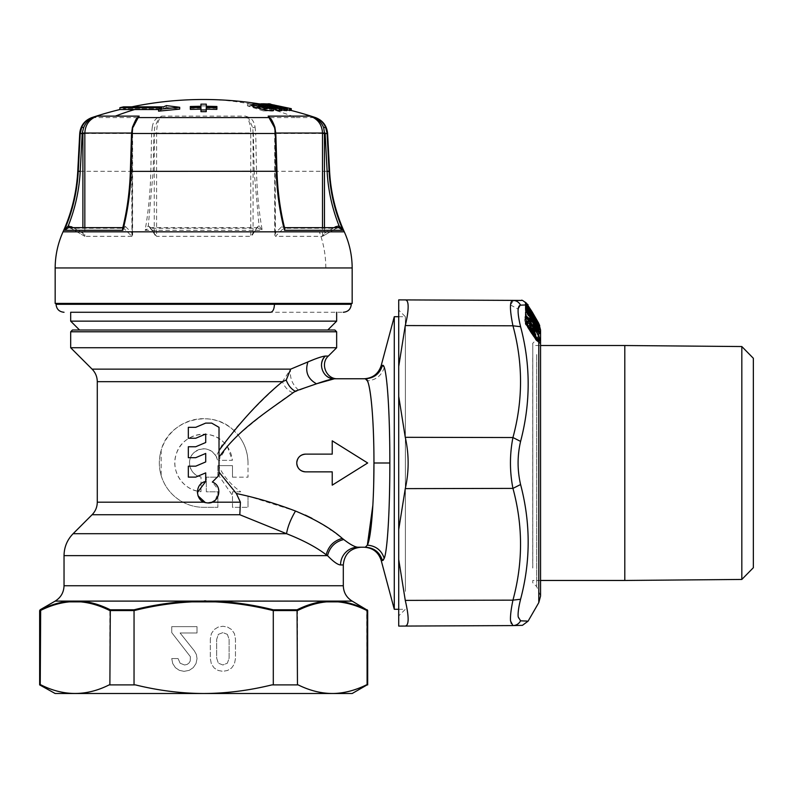 <?xml version="1.0" encoding="UTF-8"?>
<svg xmlns="http://www.w3.org/2000/svg" width="793" height="793" viewBox="0 0 793 793"><rect width="100%" height="100%" fill="white"/><g stroke="black" fill="none" stroke-linecap="round" stroke-linejoin="round"><path stroke-width="0.59" stroke-dasharray="3.96 2.97" d="M753.35 567.719L753.35 358.267M741.822 579.445L741.822 346.541M532.777 519.316L532.777 345.52L532.777 519.316M532.718 357.95L532.718 568.036L532.718 357.95M532.777 568.026L532.777 343.31L532.777 568.026M538.05 341.733L526.721 324.545L525.997 324.615L525.828 321.849L526.721 324.545L539.726 343.389L536.346 340.435L536.346 339.88L539.24 341.664L539.24 342.844L535.83 339.939L535.83 339.166L539.24 340.812L526.721 321.74L525.481 324.238L536.346 340.435M539.726 342.209L539.726 343.389M526.721 324.545L525.68 322.87L525.828 320.065L525.997 322.563L536.346 338.264L536.346 339.88L535.83 339.384M536.346 338.264L538.05 338.938L538.437 338.254L527.117 321.056L526.721 321.74L525.68 321.522A1.774 1.774 0 0 0 525.244 322.701L525.244 322.701A1.774 1.556 -0.3 0 0 525.481 323.465L535.83 339.166L536.346 338.264M539.726 341.357L538.437 338.254M525.63 321.928L525.62 321.73A1.774 1.556 -0.3 0 0 525.244 322.701L525.244 323.445A1.774 1.774 0 0 0 525.541 324.436L535.88 340.138A1.774 1.774 0 0 0 536.227 340.524L539.24 342.844M525.997 324.615L535.83 339.939M520.585 599.29L512.942 600.192C509.621 616.558 509.621 625.023 512.942 625.608C516.362 625.469 518.9 623.873 520.585 620.83C530.695 621.236 530.695 621.236 520.585 620.83C517.264 620.205 517.264 613.029 520.585 599.29C530.695 561.256 530.695 523.023 520.585 484.573C517.264 470.209 517.264 455.836 520.585 441.473C530.695 403.013 530.695 364.77 520.585 326.736C518.612 318.746 517.809 312.888 518.186 309.141L520.585 305.176L525.818 304.958L525.66 307.486A1.774 1.735 5.2 0 0 525.521 309.419L526.354 310.836L526.403 309.131L530.091 315.426L530.269 313.76L528.792 312.839L530.021 312.105L526.721 309.468L531.102 318.439L531.112 317.091L535.8 324.684A1.774 1.735 175.8 0 0 536.316 325.229L525.521 307.01L526.037 306.415L536.286 323.742L536.316 325.229L536.316 324.674L538.11 326.072L534.859 320.58L533.055 319.173L536.316 324.674M525.828 320.065L527.117 321.056M536.316 325.229L539.716 328.114L535.245 320.57L531.627 317.636L531.607 318.945L531.607 318.399L533.263 319.698L531.469 316.665L530.775 316.982L530.438 315.247A1.774 1.517 -17.6 0 0 530.259 316.972L534.859 321.552L525.769 306.039L526.037 309.429L530.061 313.899L526.354 310.836A1.774 1.735 -174.7 0 0 526.879 311.391L526.879 310.846M531.469 316.665L530.448 315.277L530.596 313.998L531.469 316.665L535.196 321.879L533.263 319.698M539.716 328.114L537.892 324.694L536.286 323.742L535.761 324.337A1.774 1.735 174.1 0 0 536.286 324.882L539.19 326.607L535.235 320.55L535.196 321.879M536.316 330.919L539.716 333.873L538.784 330.086L527.107 311.193L525.848 309.815L525.709 311.302L536.286 329.036L536.316 330.592A1.774 0.555 -31.8 0 1 535.82 330.493L535.82 330.493A1.774 0.555 -31.8 0 1 535.8 330.394A1.774 1.655 177.5 0 0 536.316 330.919L525.521 313.275L525.521 317.299L526.354 318.647L526.403 315.802L527.831 317.547L531.092 325.576L531.112 323.395L534.859 326.557L531.112 323.395M539.716 333.873L535.245 326.954L535.196 329.125L533.649 327.311L530.507 321.165L530.448 322.196L527.107 317.497L525.848 314.633L525.848 309.815M533.055 319.173L531.607 317.596L534.908 320.174A1.328 1.328 0 0 1 535.235 320.55L534.859 320.164L534.799 321.462L531.528 318.925A1.774 1.774 0 0 1 531.102 318.439L531.607 318.945M531.627 317.636L531.112 317.091M530.775 316.982L531.607 318.399M530.319 310.648L530.2 312.591L530.269 310.529A1.328 0.912 57.6 0 0 530.021 309.349L526.919 306.514L529.308 309.795L530.021 309.349L527.831 308.368L530.091 312.333L530.269 310.529L528.792 310.023L534.799 320.481L534.978 318.677L533.501 318.162L535.761 322.682A1.774 1.774 0 0 0 536.256 323.227L534.928 321.234A1.774 1.685 -21.4 0 1 534.809 320.996L534.809 320.996A1.774 1.774 0 0 0 534.928 321.234L535.444 321.006L536.286 323.247L539.21 325.388L536.286 323.247M531.627 314.652L534.016 317.943L534.73 316.903L531.092 314.434A1.774 1.774 0 0 0 531.588 314.98L535.156 317.834L534.73 316.903L531.112 314.087M531.607 314.999L531.607 314.216L531.607 314.999L534.799 317.329L534.978 318.677A1.328 0.912 57.6 0 0 534.73 317.487L532.539 316.506L533.501 318.162M530.586 309.776L530.586 309.776A1.328 1.328 0 0 0 530.041 308.774L526.354 306.395A1.774 1.774 0 0 0 526.849 306.95L530.279 309.508L526.978 304.016L525.085 302.044L525.412 303.392L536.286 322.612L539.19 324.595L526.512 303.57L525.521 304.314L535.761 322.047L538.278 322.483M531.607 314.216L531.092 314.434L530.259 312.987A1.774 1.636 -24.2 0 1 530.18 312.829A1.774 1.774 0 0 0 530.259 312.987L530.775 312.759L534.799 317.329A1.328 1.259 -38.2 0 1 535.037 317.547L535.037 317.547A1.328 1.259 -38.2 0 1 535.146 317.715L535.087 319.331A1.774 1.685 -21.4 0 0 534.809 320.996L535.295 317.904A1.328 1.328 0 0 0 534.75 316.913L535.027 318.786M535.295 317.904L534.869 321.056L534.799 317.329M527.831 308.368L528.792 310.023M539.666 327.202L526.849 304.918L527.543 304.879L525.66 303.679L526.879 306.96L526.879 306.177L528.495 307.367L526.681 304.314L525.521 304.948L526.403 305.949M530.19 312.809L530.011 308.973M530.557 310.291L530.319 309.31L526.879 306.96M539.091 328.679L536.286 326.547A1.774 0.882 146.8 0 1 535.82 326.31A1.774 0.882 146.8 0 1 535.771 326.201L536.286 326.736L536.028 325.596M539.27 332.981L536.098 330.215A1.774 1.774 0 0 1 535.701 329.719L525.571 311.054L536.246 330.255A1.774 1.705 5.9 0 1 535.721 329.71L534.195 326.002L534.195 324.099L535.771 326.201L538.16 327.241M532.45 320.392L530.497 318.37L531.915 320.977L532.45 320.392M526.879 311.391L526.919 309.686L530.021 312.105L530.309 314.762L530.586 313.146A1.328 1.328 0 0 0 530.091 312.135L526.909 309.637M530.021 312.521A1.328 0.981 66 0 1 530.269 313.76L530.011 312.918M530.576 314.048L525.937 306.802L525.809 304.046L525.61 305.107A1.774 1.774 0 0 0 525.293 306.296L525.293 306.296A1.774 1.735 -5.2 0 0 525.521 307.01L525.521 309.419L526.037 309.429L525.521 309.419M531.607 326.101L531.092 325.576A1.774 0.555 -31.8 0 0 531.122 325.685A1.774 1.774 0 0 0 531.508 326.121L534.799 328.728L531.607 326.101L531.677 323.891L535.82 330.493A1.774 1.774 0 0 0 536.217 330.929L539.23 333.387L539.19 331.771L526.721 311.778L525.709 311.302L525.521 313.275L527.107 311.193M531.627 323.921L533.055 325.338M539.24 333.298L534.859 326.557L534.799 328.728L531.469 324.248L530.775 324.436L531.607 325.784A1.774 0.555 -31.8 0 1 531.122 325.685L530.289 324.337A1.774 1.774 0 0 1 530.071 323.841L530.071 323.841A1.774 1.368 -14.2 0 0 530.259 324.228L530.775 324.436L530.438 322.662A1.774 1.368 -14.2 0 0 530.071 323.841L530.586 319.866A1.328 1.328 0 0 0 530.12 318.865M530.021 318.865L530.309 321.988L530.021 318.865L528.356 317.745L529.308 319.292L530.021 318.865L526.919 316.328L530.101 318.855M526.879 318.865L528.495 320.203L526.721 317.329L526.037 317.517L526.879 318.865A1.774 0.555 -31.8 0 1 526.383 318.766A1.774 0.555 -31.8 0 1 526.354 318.647L526.879 319.183L526.919 316.328L528.356 317.745M526.919 316.328L526.403 315.802M530.309 321.988L530.011 320.223M530.576 321.274L530.12 320.769L530.061 321.799L526.879 319.183M534.73 319.619L534.69 317.22M526.919 309.686L526.403 309.131M528.356 311.213L529.308 312.839M531.399 321.224L529.972 318.617C528.059 314.999 528.059 314.593 529.972 317.388L532.926 322.483L532.926 323.306L531.399 321.224L532.946 321.492M525.779 319.886L528.653 329.135L532.549 334.715L533.679 335.32L530.309 330.096L528.653 329.135L532.034 334.359L535.671 337.778M535.087 334.359L533.065 330.225L534.631 334.319M532.549 334.715L535.265 338.284L536.177 338.393M535.354 333.843L533.58 329.739L533.065 330.225M529.199 327.559L528.683 328.411L534.67 336.41M532.579 332.782L532.063 333.635M528.683 328.411L526.205 321.244M527.514 322.374L528.138 322.81M528.881 327.202L526.453 321.938M528.386 323.346L531.369 325.636L528.663 323.177M535.245 325.001L535.721 325.735L536.246 324.565M533.065 321.671L525.571 310.281L525.709 308.378A1.774 1.705 179 0 0 525.333 309.458L525.333 309.458A1.774 1.705 179 0 0 525.571 310.281L525.571 311.054L525.838 309.607L526.473 310.539L536.246 330.255L539.151 332.782L537 330.037L526.859 310.291M526.978 310.469L526.473 308.794L525.709 308.378L525.838 309.607L526.027 308.517M534.413 324.198L534.71 326.547L534.195 326.002M535.721 329.71L536.246 329.373L536.246 330.255L536.286 329.006L534.71 326.547L536.098 327.35M525.818 307.724L525.333 310.172A1.774 1.774 0 0 0 525.551 311.054L526.086 310.717M538.278 324.446L526.721 305.275L526.037 305.692L536.286 324.059A1.774 1.764 12 0 1 535.761 323.494L535.761 323.494A1.774 1.774 0 0 0 536.237 324.04L539.21 326.28L535.771 323.514L525.521 305.84L533.501 319.371L534.779 318.32L535.017 319.45L534.016 318.935L526.066 305.236L525.551 305.672A1.774 1.764 -172.3 0 1 525.323 304.562L525.313 304.631A1.774 1.774 0 0 0 525.521 305.85L533.501 319.371M537.932 330.75L535.771 329.254L537.307 329.591M536.564 328.213L535.017 327.856M536.286 326.547L535.533 325.398L537.941 327.231L539.22 328.966L536.286 326.736M538.675 328.361L539.22 328.867M538.07 324.069L536.286 322.9L536.286 324.059M536.286 323.346L539.22 326.052M539.666 325.982L539.19 324.595L539.666 325.982L536.286 322.454M538.278 329.244L537.892 329.829L536.286 329.036A1.774 0.555 148.2 0 0 535.761 329.809A1.774 1.655 176.5 0 0 536.286 330.334L539.666 332.336M532.45 319.777L531.915 319.906L532.926 322.483L532.946 321.314A1.774 1.507 -104 0 0 532.45 319.777L530.497 317.755C528.257 315.039 528.257 315.237 530.497 318.37C528.257 315.237 528.257 315.039 530.497 317.755L531.915 319.906M526.037 305.692L525.521 305.84L526.037 305.692L525.66 304.334L527.107 305.166M536.118 319.896L535.444 320.451L536.286 321.889L535.761 322.335A1.774 1.764 -12.1 0 0 536.286 322.9L536.286 321.889L537.892 322.949M535.444 320.451L535.067 318.915A1.774 1.764 168 0 0 534.73 320.372L534.73 320.372A1.774 1.764 168 0 0 534.928 320.887L535.444 320.451M535.374 319.034L535.067 318.915A1.774 1.774 0 0 0 534.73 320.372L535.176 317.438M535.216 319.143A1.328 1.279 -41 0 1 535.017 319.45L535.414 318.687M526.037 304.73L525.521 304.948L525.392 303.441A1.774 1.774 19.3 0 0 525.521 304.948L526.354 306.405L526.879 306.177M538.457 325.358L538.784 324.347L536.514 320.402L535.444 321.006L535.116 319.391L537.892 323.633M535.305 318.092L535.255 317.953A1.328 1.328 0 0 0 535.037 317.547L535.146 317.715A1.328 1.289 -18.5 0 1 535.255 317.953L535.255 317.953A1.328 1.289 -18.5 0 1 535.027 319.163L535.216 317.904L536.118 320.57M533.263 315.416L531.469 312.313L530.775 312.759L530.438 311.124A1.774 1.636 -24.2 0 0 530.18 312.829L529.982 311.59M531.469 312.313L530.448 311.143L530.507 309.557L528.495 307.367M530.309 314.762L530.101 316.655A1.774 1.774 0 0 0 530.269 317.022M528.495 312.125L526.721 309.111L526.037 309.429M526.721 309.111L525.709 307.724L525.967 306.693M539.24 327.509L538.11 326.072M538.11 332.049L536.316 330.592M531.607 325.784L533.263 327.142M531.469 324.248L530.596 321.552L530.448 322.692M528.495 320.203L530.061 321.799L525.987 314.91L525.68 311.312A1.774 1.774 0 0 0 525.283 312.531L525.521 313.275M526.037 317.517L525.66 315.455A1.774 1.655 3.1 0 0 525.521 317.299L526.037 317.517L525.521 317.299M526.721 317.329L525.848 314.633L525.709 315.773M530.319 320.62L530.2 322.444L530.586 319.866M529.308 319.292L530.269 320.372A1.328 1.031 75.5 0 0 530.021 319.103M527.107 305.335L526.037 306.415L525.68 305.127L526.572 305.533L537.892 324.694L538.278 324.248M533.649 329.254L533.402 330.582L534.095 330.85L533.263 327.995L533.947 329.789M536.088 338.413L534.066 335.588M533.402 330.582L534.383 331.861C535.384 334.131 535.384 334.874 534.383 334.101M533.134 327.876L532.876 330.661L534.541 334.249M534.482 330.859L534.383 331.861L534.769 331.415M530.666 324.942L529.893 324.04M529.169 329.482L527.117 324.922L530.695 330.364M525.442 317.844L525.343 317.934C524.996 320.154 522.904 318.528 528.703 329.323L532.073 334.547L535.265 338.284L537.951 340.157M525.333 317.934L527.504 324.555M525.333 310.172L525.333 309.458A1.774 1.774 0 0 1 525.729 308.318L525.997 307.565L525.997 308.388M536.246 329.382L537.386 329.789M539.151 332.782L538.784 332.257M539.706 329.561L539.22 328.966M535.533 325.398L534.71 324.634M529.972 317.388L530.497 317.755L529.972 317.388M529.972 318.617L530.497 318.37M532.926 323.306L532.946 321.72M227.373 634.36L229.118 639.396L229.118 658.2L227.373 663.186L222.892 664.99L218.353 663.186L216.667 658.2L216.667 639.396L218.353 634.36L222.892 632.616L227.373 634.36L229.118 639.396L229.118 658.2L227.373 663.186L222.892 664.99L218.353 663.186L216.667 658.2L216.667 639.396L218.353 634.36L222.892 632.616L227.373 634.36M526.81 304.641L526.066 305.236L525.69 304.086L527.167 305.206M525.501 302.549L525.313 304.631M525.174 302.47L525.521 305.84M525.144 302.351L525.491 304.125L525.531 302.896M535.255 317.507L535.116 318.955M525.66 303.679L524.877 301.865L525.66 303.679M524.887 301.657L525.333 303.005A1.774 1.774 0 0 0 525.382 304.016L525.521 304.314M527.712 305.136L526.691 303.015L526.512 303.57L525.719 303.233L524.877 301.865M530.656 309.875L530.586 309.726A1.328 1.269 -22 0 0 530.507 309.557L530.507 309.557A1.328 1.328 -164.6 0 0 530.12 309.131M527.543 304.879L530.448 309.716M525.809 304.046L526.849 304.918L526.572 305.533M525.818 304.958L525.66 307.486M525.481 302.381L526.681 304.314M526.691 303.015L525.472 301.994M525.65 303.501L525.68 305.127M512.952 600.192C523.063 562.921 523.063 525.67 512.942 488.448C509.621 471.498 509.621 454.548 512.942 437.597L520.585 441.473M398.72 626.103L398.72 396.441L405.273 437.359C409.089 454.468 409.089 471.577 405.273 488.676L512.942 488.448L520.585 484.573M513.517 300.398L510.543 304.968C510.167 309.369 510.97 316.318 512.942 325.834L520.585 326.736M398.72 396.441L398.72 299.883L512.942 300.378C516.362 300.537 518.9 302.133 520.585 305.176M55.163 693.508L75.266 693.508C86.477 693.389 97.777 690.515 109.176 684.894L135.444 684.894C158.372 690.544 181.111 693.419 203.672 693.508L332.485 693.508C343.686 693.389 354.986 690.515 366.386 684.894L367.09 684.894L366.663 609.797L367.238 609.797M197.021 626.639L171.744 626.639L171.744 632.616L190.36 656.644L190.231 661.005L189.051 662.998L187.118 664.435L184.571 664.99L180.15 663.245L178.088 658.577L171.744 658.577L172.735 663.563L175.412 667.666L179.337 670.343L184.065 671.344L189.24 670.343L193.284 667.607L196.02 663.563L197.021 658.636L196.396 654.532L194.344 650.855L180.08 632.983L197.021 632.983L197.021 626.639L171.744 626.639L171.744 632.616L190.36 656.644L190.231 661.005L189.051 662.998L187.118 664.435L184.571 664.99L180.15 663.245L178.088 658.577L171.744 658.577L172.735 663.563L175.412 667.666L179.337 670.343L184.065 671.344L189.24 670.343L193.284 667.607L196.02 663.563L197.021 658.636L196.396 654.532L194.344 650.855L180.08 632.983L197.021 632.983L197.021 626.639M210.314 639.029L210.314 658.577L211.374 663.999L214.179 667.984L218.164 670.472L222.892 671.344L227.561 670.472L231.615 667.984L234.411 663.999L235.471 658.577L235.471 639.029L234.411 633.607L231.615 629.563L227.561 627.075L222.892 626.262L218.164 627.075L214.179 629.563L211.374 633.607L210.314 639.029L210.314 658.577L211.374 663.999L214.179 667.984L218.164 670.472L222.892 671.344L227.561 670.472L231.615 667.984L234.411 663.999L235.471 658.577L235.471 639.029L234.411 633.607L231.615 629.563L227.561 627.075L222.892 626.262L218.164 627.075L214.179 629.563L211.374 633.607L210.314 639.029M398.72 559.541L405.273 600.43C407.473 609.539 408.405 616.448 408.078 621.167C407.8 624.438 406.868 626.073 405.273 626.083M405.273 299.932C409.089 300.606 409.089 309.161 405.273 325.596L398.72 366.485M332.069 693.508C320.858 693.389 309.557 690.515 298.158 684.894L271.89 684.894L298.158 684.894L297.454 684.894L297.454 610.57L273.298 610.57M367.684 684.894L367.09 684.894M352.171 693.508L332.485 693.508M75.266 693.508L203.672 693.508C226.223 693.419 248.962 690.544 271.89 684.894L273.298 684.894L273.288 609.797L297.038 609.797C306.832 604.92 316.526 602.026 326.141 601.104L337.64 601.104C347.245 602.026 356.919 604.92 366.663 609.797M74.849 693.508L73.313 693.479C62.607 693.112 51.823 690.247 40.949 684.894L40.245 684.894L40.949 684.894L40.245 684.894L40.245 610.62C50.018 605.713 59.723 602.799 69.338 601.867L69.705 601.104C60.09 602.026 50.415 604.92 40.671 609.797L40.096 609.797M40.245 684.894L39.65 684.894M297.454 684.894L273.298 684.894M109.88 684.894L109.88 610.62L110.296 609.797L134.047 609.797C153.574 604.92 172.963 602.026 192.184 601.104L204.376 600.846M134.037 684.894L134.037 610.57L109.88 610.57M398.72 529.595L405.273 488.676M69.338 601.867L80.787 601.867L81.193 601.104L55.163 601.104M297.038 609.797L297.454 610.57M273.298 610.62C253.74 605.713 234.351 602.799 215.121 601.867L215.151 601.104C234.381 602.026 253.76 604.92 273.288 609.797M134.047 610.62C153.604 605.713 172.993 602.799 192.223 601.867L192.184 601.104L81.193 601.104C90.808 602.026 100.513 604.92 110.296 609.797M134.047 609.797L134.027 610.57M398.72 597.218L398.72 310.063L398.72 597.218M297.464 610.62C307.238 605.713 316.932 602.799 326.547 601.867L326.141 601.104L205.902 600.856M227.323 446.538L232.359 460.336L218.491 460.336L227.323 446.538L223.547 442.137C209.56 427.596 182.093 434.277 176.433 453.596C169.999 470.517 183.014 490.619 201.006 491.68L201.006 476.93L201.006 491.68A28.816 28.816 0 0 1 174.866 462.111A28.816 28.816 0 0 1 202.78 434.197A28.816 28.816 0 0 1 232.359 460.336L218.491 460.336M216.132 456.223L217.599 460.336A14.185 14.185 0 0 0 189.507 462.101A14.185 14.185 0 0 0 201.006 476.93C189.696 475.364 185.393 459.236 194.414 452.238C202.919 446.717 210.155 448.045 216.132 456.223L223.547 442.137M405.362 591.38L405.362 316.704L405.362 591.38M218.491 465.65L217.857 465.65L217.857 477.178L206.329 477.178L206.329 491.809L217.857 491.809L217.857 507.322L217.857 491.809L206.329 491.809L206.329 477.178L217.857 477.178L217.857 465.65L232.478 465.65L232.478 477.178L232.478 465.65L218.491 465.65C223.269 475.899 230.684 484.612 240.725 491.809L232.478 491.809L240.725 491.809M232.478 507.322L232.478 491.809L232.478 507.322L248.001 507.322L232.478 507.322M248.001 496.081L248.001 507.322L248.001 496.081L295.511 511.039C290.674 519.237 287.681 526.79 286.541 533.699C304.016 540.677 317.676 547.993 327.509 555.635C329.809 546.962 335.221 541.599 343.756 539.527C350.189 544.504 354.917 547.071 357.94 547.22L361.033 547.22L357.94 547.22A17.733 17.387 90 0 0 340.554 564.953L343.31 564.953M394.28 609.282L394.28 316.704M364.046 378.767L365.325 378.767C374.058 378.221 379.768 373.771 382.454 365.424C380.749 365.692 380.749 365.692 382.454 365.424L384.218 367.595C387.42 374.95 389.888 415.899 389.839 462.993C389.928 519.584 386.399 563.585 382.454 560.572C380.749 560.294 380.749 560.294 382.454 560.572C379.768 552.215 374.058 547.765 365.325 547.22C363.62 547.22 363.62 547.22 365.325 547.22C363.62 547.22 363.62 547.22 365.325 547.22L357.94 547.22M367.684 462.993L332.227 485.157L332.227 471.855L305.622 471.855A8.862 8.862 0 0 1 296.76 462.993A8.862 8.862 0 0 1 305.622 454.131L332.227 454.131L332.227 440.829L332.227 454.131L305.622 454.131L332.227 454.131L332.227 440.829L367.684 462.993L332.227 440.829L367.684 462.993L332.227 485.157L367.684 462.993M232.478 477.178L248.001 477.178L248.001 462.993L248.001 477.178L232.478 477.178M332.227 471.855L305.622 471.855L332.227 471.855L332.227 485.157L332.227 471.855M217.857 474.204L232.478 495.526M373.701 483.988L372.869 505.181M367.357 545.128L365.325 547.22M295.511 511.039L305.305 515.083M311.986 518.335L329.759 529.08M331.157 530.061L343.557 539.379M310.083 386.032L292.805 392.773C275.607 404.38 257.388 418.506 238.148 435.129C244.522 443.039 247.803 452.327 248.001 462.993A44.329 44.329 0 0 0 203.672 418.664A44.329 44.329 0 0 0 159.343 462.993A44.329 44.329 0 0 0 203.672 507.322L217.857 507.322L203.672 507.322C196.317 507.292 189.418 505.577 182.975 502.197C172.14 496.289 164.865 487.398 161.148 475.532A44.329 44.329 0 0 1 161.148 450.454L161.148 475.532M92.087 514.736L239.813 514.736L286.541 533.699L73.125 533.699M239.813 514.736L239.902 507.322M195.712 438.271L188.328 438.271L188.328 427.338L195.712 427.338L205.714 423.095L211.662 423.095L219.017 427.338L219.017 475.364L212.336 482.045L218.868 490.302L215.309 500.214M292.805 392.773C287.988 390.701 284.528 387.004 282.447 381.681C267.072 395.063 250.846 411.319 233.766 430.45L238.148 435.129M233.766 430.45C211.592 407.969 168.423 419.913 161.148 450.454M205.714 434.029L205.714 442.514L195.712 446.756L188.328 446.756L188.328 457.69L195.712 457.69M195.712 477.108L188.328 477.108L188.328 466.185L195.712 466.185L205.714 461.932L205.714 453.447M205.714 481.49L205.714 472.866M208.172 502.891L205.238 502.484M198.012 495.823L197.348 492.671M337.729 378.767L334.468 378.767C338.799 378.767 338.799 378.767 334.468 378.767A13.303 12.975 90 0 1 334.051 378.767M316.972 383.653L311.956 385.378M298.455 390.057C292.052 384.258 289.455 377.29 290.664 369.141L282.447 381.681L97.281 381.681M328.332 356.067L325.289 356.067A13.303 12.975 90 0 0 325.051 356.315M321.492 365.811A13.303 12.975 90 0 0 325.061 374.623M325.289 356.067L320.808 357.028M319.738 357.375L290.664 369.141L92.087 369.141M336.658 347.74L70.676 347.74M70.676 331.781L336.658 331.781M72.45 330.007L334.884 330.007M263.177 330.007L79.548 330.007L263.177 330.007M336.658 321.145L70.676 321.145M267.429 312.273L70.676 312.273L267.429 312.273M270.611 312.273L70.676 312.273M351.289 303.412L56.055 303.412M352.171 303.412L55.163 303.412M154.001 132.986L153.178 171.377L148.291 225.886L145.109 230.297L150.016 227.65L148.291 225.886L150.928 228.245L149.837 227.73L156.588 236.324L156.588 133.026C156.776 124.709 158.451 119.079 161.633 116.125L158.769 118.068L154.566 127.772L154.268 133.026L250.747 133.026C250.558 124.709 248.883 119.079 245.701 116.125L161.633 116.125L157.926 117.582L158.769 118.068M327.122 171.278L256.526 171.278C256.972 191.807 258.875 211.473 262.225 230.297L257.398 227.66L259.053 225.886L262.225 230.297L145.109 230.297C148.46 211.473 150.363 191.807 150.819 171.278L151.622 133.482L153.981 133.581M248.576 118.068L249.408 117.582L245.701 116.125L248.576 118.068L252.769 127.772L253.066 133.026L250.747 133.026L250.747 236.324L256.407 228.245L257.646 227.571L256.407 228.245L150.928 228.245L156.627 236.324L250.747 236.324L252.174 235.293L257.675 226.709L252.174 235.293M338.809 227.66L336.41 228.245L336.222 227.65M276.222 171.278L276.628 171.377C277.223 190.201 279.582 208.371 283.696 225.886L285.084 227.66L283.676 228.245L336.41 228.245L322.513 236.314L336.41 228.245L338.71 227.65M275.052 133.026L275.429 236.324L274.715 235.055L275.052 233.251L281.713 226.709L283.696 225.886L284.34 226.927M149.659 226.709L155.16 235.293M68.624 227.65L70.914 228.245L123.658 228.245L125.621 226.709L123.639 225.886L122.251 227.66L123.658 228.245L131.876 236.324L132.619 235.055L132.619 133.026L131.916 133.026L132.58 126.781M131.113 171.278L130.706 171.377C130.111 190.201 127.752 208.371 123.639 225.886L122.994 226.927M84.831 227.65L84.831 236.324L70.924 228.245L68.515 227.66M324.456 227.65L324.456 233.251L322.503 236.324L275.449 236.324L283.676 228.245L281.713 226.709M125.621 226.709L132.282 233.251L132.619 235.055M131.886 236.324L84.831 236.324L82.888 233.251L82.888 227.65M269.085 107.025L276.945 108.73L269.085 107.025L269.085 105.211M84.831 133.482L151.622 133.482L152.266 127.039L154.566 127.772M152.266 127.029C153.069 122.281 154.952 119.128 157.926 117.582L138.17 117.582M252.769 127.772L255.068 127.029C254.266 122.281 252.382 119.128 249.408 117.582L295.66 117.582A354.63 291.745 90 0 0 276.004 110.564M206.349 104.17L200.986 104.17L201.035 109.989L206.299 109.989L206.349 104.17L206.299 111.714L201.035 111.714L200.986 105.895L206.349 105.895M251.569 104.012L247.466 104.032L263.345 109.067L267.449 109.037L251.569 104.012L251.569 105.816L267.449 110.871L267.449 109.037M275.577 108.77L275.577 106.946M276.945 108.73L276.945 106.916M133.214 127.029L137.189 118.068M130.706 171.377L131.886 132.986L132.709 127.772M275.439 132.966L274.12 127.029M274.626 127.772L270.145 118.068M275.786 133.026L274.765 126.781M258.429 106.748L261.799 106.658L261.799 104.845L258.429 104.944L258.429 106.748L253.879 105.687L253.879 103.883L258.637 103.784M260.203 103.794L279.037 108.74L276.083 108.74L268.946 106.678L265.566 106.777L261.026 105.588L264.396 105.489L261.799 104.845M253.879 103.883L258.429 104.944M119.882 107.709L161.772 107.709L158.56 109.325L179.694 107.283L179.694 109.107L158.56 111.159L161.772 109.533L161.772 107.709L161.772 109.533L158.56 111.159L158.56 109.325M131.717 106.867A354.63 354.63 0 0 0 123.43 108.691L163.546 108.691L163.546 106.867L123.43 106.867L123.43 108.691L163.546 108.691L166.391 107.422L179.694 109.107L166.391 107.422L163.546 108.691L163.546 106.867L166.391 105.608L179.694 107.283M166.391 105.608L166.391 107.422L166.391 105.608M261.799 106.658L264.396 107.303L264.396 105.489M261.026 105.588L261.026 107.402L264.396 107.303M261.026 107.402L265.566 108.601L265.566 106.777M260.203 104.032L260.203 105.598L279.037 110.574L276.083 110.564L268.946 108.502L265.566 108.601M268.946 108.502L268.946 106.678M276.083 110.564L276.083 108.74M201.035 109.989L201.035 111.714M206.299 109.989L206.299 111.714M200.986 104.17L200.986 105.895M267.449 110.871L263.345 110.901L263.345 109.067M263.345 110.901L247.466 105.846L247.466 104.032M247.466 105.846L251.569 105.816M269.898 106.658L272.822 107.303L272.822 105.489L269.898 104.845L269.898 106.658L267.875 106.748L262.751 105.687L262.751 103.883L264.138 103.804M272.822 107.303L270.809 107.402L275.924 108.601L277.946 108.502L277.946 106.678L287.76 108.74L266.537 103.794M277.946 106.678L275.924 106.777L270.809 105.588L272.822 105.489M262.751 103.883L269.898 104.845M273.991 106.579L277.084 107.224L277.084 105.41L273.991 104.775L273.664 106.668L273.902 104.785A356.404 354.451 90 0 0 268.5 103.734M273.664 104.864L268.252 103.814L268.252 105.618L290.674 110.564L290.862 108.671A356.404 354.451 90 0 0 285.46 107.342L282.377 106.619A356.404 354.451 90 0 0 276.985 105.429L282.377 106.619M290.674 108.74L285.46 107.342M261.759 106.411L261.759 107.035C258.905 106.609 258.012 106.728 259.083 107.392L258.459 105.191M261.759 107.035L257.368 105.945L257.368 104.141M257.368 105.945C253.354 105.449 252.005 105.717 253.324 106.758M279.037 110.574L279.037 108.74M260.203 105.598L253.879 105.687M119.882 109.533L158.56 109.533M267.796 103.734L267.796 105.538L284.737 109.156L284.737 107.333M290.773 110.455L284.737 109.156M285.381 109.117L285.381 107.293M267.796 105.538L286.541 109.85M267.231 105.657L267.231 104.408M264.069 103.794L264.069 105.598L261.125 105.618L261.125 105.063M264.069 105.598L286.541 110.653M281.693 110.584L279.493 109.9L281.693 109.94M281.485 109.89L281.485 108.691M279.493 109.9L279.493 108.076M261.125 105.618L261.759 105.766M268.857 107.58L273.654 108.938M267.875 106.748L267.875 104.944M270.809 107.402L270.809 105.588M275.924 108.601L275.924 106.777M285.995 108.74L285.995 110.564L277.946 108.502M285.995 110.564L287.76 110.574L287.76 108.74M287.76 110.574L266.537 105.598L266.537 104.27M262.751 105.687L266.537 105.598M206.289 104.141L206.269 106.262M216.905 108.225L206.269 107.987M206.259 107.422L206.259 109.156M200.956 107.432L200.956 109.156M190.31 108.225L200.946 107.997L200.946 106.262M200.926 104.141L200.946 107.997M200.926 105.865L206.289 105.865M273.664 106.668L268.252 105.618L268.867 105.538L268.867 103.942M282.169 106.688L282.169 108.512L277.084 107.224M276.757 107.313L276.757 105.499M282.169 108.512L282.496 106.599M285.589 107.323L285.589 109.147L282.496 108.423M285.589 109.147L285.262 107.412M290.674 110.564L285.262 109.236M273.654 110.455L259.083 107.392L259.083 105.578M269.333 107.412L269.333 109.216L269.273 107.481M530.12 313.285A1.328 1.299 -175.9 0 1 530.507 313.701L530.507 313.701A1.328 1.199 -14.5 0 1 530.636 314.008L530.636 314.008A1.328 1.328 0 0 0 530.537 313.741L530.537 313.741M530.12 320.769A1.328 1.239 -177.5 0 1 530.507 321.165L530.507 321.165A1.328 1.1 -11.1 0 1 530.656 321.522L530.656 321.522A1.328 1.328 0 0 0 530.606 321.324M624.795 345.52L624.795 580.466M536.673 354.55L536.673 586.582L536.673 354.55M538.784 342.546L538.784 602.63M538.784 332.663L538.437 339.325M525.62 321.73L525.729 320.422L525.62 321.73M538.784 326.557L538.457 330.443M535.444 321.006L534.928 321.234M534.66 320.451L534.869 321.066M530.775 312.759L530.259 312.987M530.021 312.105L530.319 313.949L530.586 313.146M530.775 324.436L530.259 324.228M525.283 312.531L525.283 316.387A1.774 1.774 0 0 0 525.551 317.418L526.383 318.766A1.774 1.774 0 0 0 526.76 319.202L529.922 321.809M530.319 313.949L529.962 315.188M530.319 309.31L530.329 309.32A1.328 1.328 0 0 1 530.586 309.726L530.378 310.995A1.328 1.269 -22 0 0 530.586 309.726L530.636 309.855M530.438 315.247L530.378 315.049A1.328 1.199 -14.5 0 0 530.636 314.008L530.438 315.247M530.438 322.662L530.378 322.414A1.328 1.1 -11.1 0 0 530.656 321.522L534.7 328.748M525.709 311.302L525.66 315.455M525.501 303.987A1.774 1.764 -172.3 0 0 525.323 304.552A1.774 1.774 0 0 1 525.511 303.977L525.64 303.253M535.285 319.262L534.75 320.59M525.61 305.136A1.774 1.735 -5.2 0 0 525.293 306.296L525.293 308.398A1.774 1.774 0 0 0 525.531 309.468L526.364 310.886A1.774 1.774 0 0 0 526.79 311.371L530.031 313.929M525.818 306.95L525.709 308.378M510.543 304.968L518.186 309.141M512.952 437.597C523.063 400.366 523.063 363.105 512.942 325.834L405.273 325.596M512.942 600.192L405.273 600.43M512.942 437.597L405.273 437.359M39.65 610.57L40.245 610.57M367.684 610.57L367.09 610.57M367.09 610.62C357.316 605.713 347.621 602.799 338.006 601.867L337.64 601.104L352.171 601.104M338.006 601.867L326.547 601.867M80.787 601.867C90.402 602.799 100.106 605.713 109.88 610.62M73.323 601.629L73.68 600.876M215.121 601.867L192.223 601.867M64.035 585.74L343.31 585.74M64.035 555.635L327.509 555.635M389.839 462.993L373.949 462.993M217.857 502.197L232.478 502.197M384.218 367.595C381.572 375.664 375.951 380.085 367.357 380.858M97.281 502.197L182.975 502.197M351.279 304.294L56.055 304.294M352.171 267.945L55.163 267.945M253.354 133.581L255.713 133.482L256.526 171.278L254.156 171.377L259.043 225.886L257.675 226.709M154.268 233.251L154.268 133.581M153.178 171.377L80.222 171.278M325.834 267.945C325.764 255.356 323.603 243.322 319.361 231.834L63.034 231.834M253.066 233.251L253.066 133.581M254.156 171.377L253.344 132.986M84.821 236.314L70.914 228.245L71.112 227.65M276.628 171.377L275.449 132.986M275.052 233.251L275.052 133.581M324.456 233.251L334.101 227.65M344.301 231.834L319.361 231.834M78.259 171.278L77.754 171.278M132.282 233.251L132.282 133.581M73.243 227.65L82.888 233.251M322.503 236.324L322.503 227.65M329.591 171.278L329.075 171.278M79.726 133.482L80.232 133.482M255.068 127.029L255.713 133.482L322.503 133.482M131.916 236.324L131.549 133.026M132.282 133.026L132.619 133.026C132.649 123.559 137.189 117.582 137.001 118.296M327.103 133.482L327.608 133.482M137.615 117.582L91.849 117.582M315.485 117.582L314.91 117.582M314.028 117.582L295.66 117.582M257.527 105.588A354.63 291.745 90 0 0 203.672 99.492M264.485 107.075L264.485 108.889M540.568 330.017L536.673 339.414L532.718 343.31L532.777 345.52L540.568 345.52L540.568 595.979L536.673 586.582L532.718 582.686L532.777 580.466L540.568 580.466M525.244 322.89L525.244 323.445M539.141 342.963L525.67 321.532M531.607 317.596L535.8 324.714A1.774 1.774 0 0 0 536.246 325.209L539.26 327.568M531.607 314.643L532.539 316.506M531.687 323.891L534.938 326.547A1.328 1.328 0 0 1 535.225 326.875L539.23 333.387M529.952 322.929L529.972 321.631M535.186 318.717L535.166 317.844M529.952 315.723L529.972 315.009M534.591 324.486L535.82 326.31A1.774 1.774 0 0 0 536.227 326.746L539.438 329.234M533.045 321.73A1.774 1.774 0 0 0 533.055 321.69L532.906 322.573L528.673 315.584L531.132 318.132M526.968 316.298L529.932 321.552M535.325 317.834L535.067 318.905M525.382 304.016L525.382 303.481A1.774 1.774 0 0 0 525.521 304.958M538.784 324.327L535.325 318.142M532.985 327.202L532.747 327.737M525.65 303.491L525.432 302.767M398.72 609.282L405.362 609.282L398.72 615.933M398.72 316.704L405.362 316.704L398.72 310.063M136.723 312.273L343.3 312.273M150.016 227.65L257.319 227.65M270.334 118.296C274.903 124.818 274.804 132.193 274.715 133.026L274.715 235.055M290.773 110.356A354.63 354.63 0 0 0 270.75 105.895M268.857 105.538A354.63 354.63 0 0 0 261.125 104.18"/><path stroke-width="1.19" d="M741.822 346.541L753.35 358.267L753.35 567.719L741.822 579.445L624.795 580.466L624.795 345.52L741.822 346.541L741.822 579.445M512.952 325.794C523.063 363.065 523.063 400.316 512.942 437.538C509.621 454.488 509.621 471.439 512.942 488.389L520.585 484.523C530.695 522.974 530.695 561.216 520.585 599.25C518.612 607.24 517.809 613.108 518.186 616.845L520.585 620.81C530.695 621.236 530.695 621.236 520.585 620.83C518.9 623.853 516.362 625.449 512.942 625.588L405.273 626.064C409.089 625.38 409.089 616.825 405.273 600.39L398.72 559.501L398.72 626.093L405.273 626.064L398.72 626.093M531.915 320.977L532.242 320.174M535.671 337.778L535.087 334.359M536.177 338.393L535.354 333.843M532.063 333.635L532.579 332.782L529.199 327.559L528.683 328.411M526.205 321.244L527.514 322.374M534.541 334.249L534.75 335.102L535.067 334.388L532.579 332.782L533.867 332.733L530.497 327.509L528.881 327.202M526.453 321.938L529.863 324.01M525.779 319.886L527.87 322.83M534.67 336.41L534.631 334.319M528.386 323.346L528.148 320.501L527.632 321.819M535.721 325.735L536.246 324.565L526.978 310.469M535.245 325.001L533.065 321.671M535.017 325.051L537.941 327.093L537.941 328.411L536.098 327.35M536.246 326.27L536.246 324.565L537 324.952L526.473 308.794L526.086 309.141M537.932 330.75L539.706 332.079L538.784 329.66L537.941 328.411L537.941 329.006L536.564 328.213M539.706 332.079L539.627 333.357L539.151 332.782L537.941 327.093M539.091 330.245L537.307 329.591M538.16 327.241L539.151 327.747L539.706 329.561L538.784 328.193L538.397 329.848M538.784 328.193L538.328 327.499M538.07 324.069L539.19 324.803L539.666 326.855L539.666 325.408L536.118 319.896L535.444 320.451M534.016 318.935L534.779 318.32L526.81 304.641L527.137 304.215L527.553 304.879L527.167 305.206M535.017 319.45L535.176 317.438L535.136 319.51M537.129 322.444L538.278 322.612L539.666 325.408M538.278 322.612L536.514 319.559L535.116 318.955L535.176 317.438M533.58 329.739L535.315 329.997L538.397 335.726C539.567 339.216 539.567 340.782 538.397 340.435L536.088 338.413M533.352 328.471L535.315 329.997L535.701 329.63L538.397 335.726M535.701 329.63L533.649 326.657L533.134 327.876M533.649 326.657C532.48 325.645 532.48 326.508 533.649 329.254L534.769 331.415L534.383 334.101L534.264 332.089L530.884 326.865L530.497 327.509C529.347 324.258 529.278 323.266 530.269 324.545L530.666 324.942L530.269 324.545M530.884 326.865C529.734 324.644 529.665 324 530.666 324.942C533.59 328.193 533.065 326.339 529.09 319.381L528.703 320.372L527.117 318.796L528.703 320.372L531.379 325.636L529.863 324.02M529.09 319.381L527.504 317.458L527.117 318.796L525.442 317.844M537.386 324.069L538.784 326.32L537 324.952L537.386 324.069L526.859 307.932L526.473 308.794L525.838 308.348L525.818 306.95L525.709 308.378M539.151 332.782L537 330.037L526.473 310.539L526.027 308.517L525.838 309.607L525.818 306.95M538.556 326.617L539.706 329.561M539.627 333.357L538.784 332.257L538.784 335.836C540.083 339.791 540.083 341.496 538.784 340.94L538.397 340.435M525.69 304.086L525.501 302.549L526.958 304.899L538.784 325.308L539.627 328.322M538.784 325.308L539.666 326.855M538.457 323.633L527.553 304.879L532.053 311.689M535.533 325.398L537.981 327.083A1.328 1.328 0 0 1 538.288 327.41L539.22 329.016M536.514 319.559L535.255 317.507M540.568 330.017L540.568 595.979L538.784 602.63L538.784 340.94L533.679 335.32L527.504 324.555L527.117 324.922L527.504 324.555C524.431 317.21 524.431 314.841 527.504 317.458M534.769 332.733L534.264 332.089M526.859 307.932L526.027 306.891M539.21 326.28L526.958 304.899L520.585 305.156C517.264 305.781 517.264 312.957 520.585 326.706C530.695 364.73 530.695 402.973 520.585 441.414C517.264 455.777 517.264 470.15 520.585 484.523M525.501 302.549L527.137 304.215M525.144 302.351L525.571 302.936M398.72 366.445L405.273 325.566C407.473 316.447 408.405 309.538 408.078 304.819C407.8 301.548 406.868 299.913 405.273 299.913L398.72 299.883L398.72 529.555L405.273 488.627C409.089 471.518 409.089 454.419 405.273 437.31L512.942 437.538L520.585 441.414M512.942 625.588L510.543 621.018C510.167 616.617 510.97 609.668 512.942 600.152L520.585 599.25M512.952 625.588L522.448 625.33L528.108 621.137L538.784 602.63M520.585 305.156C518.9 302.113 516.362 300.517 512.942 300.378L512.952 300.378C523.063 300.438 523.063 300.428 512.942 300.378L512.952 300.378C523.063 300.438 523.063 300.428 512.942 300.378L512.942 300.378C509.621 300.963 509.621 309.429 512.942 325.794L520.585 326.706M134.037 610.62C153.594 605.713 172.983 602.799 192.223 601.867L192.184 601.104C172.953 602.026 153.574 604.92 134.047 609.797L134.037 684.894L109.88 684.894L110.296 609.797C100.503 604.92 90.798 602.026 81.183 601.104L69.705 601.104C60.099 602.026 50.415 604.92 40.671 609.797L40.245 684.894L40.949 684.894C63.688 696.313 86.427 696.313 109.166 684.894L109.88 684.894M134.037 684.894L135.444 684.894C158.372 690.544 181.111 693.419 203.672 693.508L352.171 693.508L367.09 684.894L367.09 610.57L367.684 610.57L367.684 684.894L366.386 684.894C355.512 690.247 344.727 693.112 334.031 693.479C322.176 693.716 310.222 690.852 298.168 684.894L273.298 684.894L273.288 609.797C253.76 604.92 234.381 602.026 215.151 601.104L81.183 601.104L80.777 601.867L69.338 601.867C59.723 602.799 50.028 605.713 40.245 610.62L40.671 609.797L39.65 610.57L40.245 610.57M405.273 299.913L512.942 300.378L405.273 299.913M297.464 610.62C307.238 605.713 316.942 602.789 326.557 601.867L326.151 601.104C316.536 602.026 306.832 604.92 297.048 609.797L297.464 684.894M273.298 684.894L271.89 684.894C248.962 690.544 226.223 693.419 203.672 693.508L55.163 693.508L39.65 684.894L39.65 610.57M398.72 396.391L405.273 437.31M398.72 529.555L398.72 559.501M273.298 610.62C253.74 605.713 234.351 602.799 215.121 601.867L215.151 601.104L337.63 601.104C347.235 602.026 356.919 604.92 366.663 609.797L367.09 610.57M366.663 609.797L367.09 610.62C357.306 605.713 347.612 602.789 337.996 601.867L337.63 601.104L352.171 601.104L366.663 609.797M205.902 600.856L204.376 600.846M364.046 378.767C372.71 378.241 378.42 373.86 381.175 365.623L394.28 316.704L394.28 609.282L398.72 609.282M372.869 505.181L367.357 545.128C371.074 538.388 374.009 503.238 373.949 462.993C374.009 422.748 371.074 387.599 367.357 380.858L365.325 378.767C374.058 378.221 379.768 373.771 382.454 365.424C380.749 365.692 380.749 365.692 382.454 365.424C386.399 362.401 389.928 406.412 389.839 462.993C389.888 510.087 387.42 551.036 384.218 558.391L382.454 560.572C380.749 560.294 380.749 560.294 382.454 560.572C379.768 552.215 374.058 547.765 365.325 547.22L357.94 547.22A17.733 17.387 -90 0 0 340.554 564.953C337.709 564.775 333.357 561.662 327.509 555.635L326.201 554.773C316.427 547.269 303.204 540.241 286.541 533.699L239.813 514.736L240.408 502.197L236.354 493.524C256.327 497.717 276.043 503.565 295.511 511.039C290.674 519.237 287.681 526.79 286.541 533.699L73.125 533.699C67.187 539.805 64.154 547.12 64.035 555.635L64.035 585.74L343.31 585.74C343.528 592.44 346.482 597.555 352.171 601.104M343.557 539.379L343.756 539.527C335.221 541.599 329.809 546.962 327.509 555.635C333.357 561.662 337.709 564.765 340.554 564.953L343.31 564.953C344.35 554.178 350.268 548.27 361.033 547.22M389.839 462.993L373.949 462.993L373.701 483.988M305.305 515.083L311.986 518.335M330.175 529.377L331.157 530.061M332.227 440.829L332.227 454.131L305.622 454.131A8.862 8.862 0 0 0 296.76 462.993A8.862 8.862 0 0 0 305.622 471.855C300.24 471.339 297.286 468.385 296.76 462.993C297.286 457.611 300.24 454.647 305.622 454.131C300.24 454.647 297.286 457.611 296.76 462.993C297.286 468.385 300.24 471.339 305.622 471.855L332.227 471.855L332.227 485.157L367.684 462.993L332.227 440.829M365.325 547.22L367.357 545.128C375.951 545.901 381.572 550.322 384.218 558.391M357.94 547.22L357.94 547.22C354.917 547.071 350.189 544.504 343.756 539.527L342.308 538.407C331.315 528.663 315.723 519.544 295.511 511.039M195.712 477.108L188.328 477.108L188.328 466.185L195.712 466.185L205.714 461.932L205.714 453.447L195.712 457.69L188.328 457.69L188.328 446.756L195.712 446.756L205.714 442.514L205.714 434.029L195.712 438.271L188.328 438.271L188.328 427.338L195.712 427.338L205.714 423.095L211.662 423.095L219.017 427.338L219.017 475.364L212.336 482.045C223.894 486.099 218.789 505.091 206.745 502.792C195.118 501.929 194.226 483.482 205.714 481.49L205.714 472.866L195.712 477.108L205.714 472.866M219.017 472.113L236.354 493.524M215.309 500.214L211.989 502.197L208.172 502.891M195.712 457.69L205.714 453.447M195.712 438.271L205.714 434.029M205.238 502.484L198.012 495.823M197.348 492.671L205.714 481.49M373.949 462.993C374.048 414.66 369.865 376.754 365.325 378.767L337.729 378.767C326.339 379.381 319.847 363.68 328.332 356.067L336.658 347.74L70.676 347.74L92.087 369.141L290.664 369.141L286.223 380.065L282.447 381.681L97.281 381.681L97.281 502.197L204.356 502.197M365.325 378.767L334.468 378.767L316.972 383.653M311.956 385.378L310.083 386.032M219.017 450.523C239.892 422.163 261.036 399.216 282.447 381.681M219.017 457.303C238.693 428.27 272.961 407.899 295.174 391.187L316.506 383.812C325.229 380.729 331.216 379.044 334.468 378.767C323.356 379.381 317.012 363.68 325.289 356.067L328.332 356.067M295.174 391.187C291.249 389.095 288.265 385.398 286.223 380.065M316.506 383.812C307.694 378.836 304.839 371.54 307.942 361.905C316.338 358.337 322.127 356.384 325.289 356.067M325.051 356.315A13.303 12.975 90 0 0 321.492 365.811M325.061 374.623A13.303 12.975 90 0 0 334.051 378.767M320.808 357.028L319.738 357.375M307.942 361.905L290.664 369.141M70.676 331.781L72.45 330.007L334.884 330.007L336.658 331.781L70.676 331.781L70.676 347.74M79.548 330.007L70.676 321.145L336.658 321.145L336.658 312.273M70.676 321.145L70.676 312.273L270.611 312.273C272.941 311.798 274.209 309.141 274.437 304.294L351.279 304.294C350.813 309.141 348.147 311.798 343.3 312.273M274.437 304.294L56.055 304.294L56.055 303.412L351.289 303.412L351.289 304.294M55.163 267.945L55.163 303.412L352.171 303.412L352.171 267.945C352.082 255.356 349.465 243.322 344.301 231.834L63.034 231.834C57.879 243.322 55.252 255.356 55.163 267.945L352.171 267.945M284.34 226.927L285.084 227.66L338.809 227.66L339.077 225.886L343.032 230.297C334.824 211.473 330.175 191.807 329.075 171.278L327.122 171.377C328.124 190.201 332.108 208.371 339.077 225.886L335.717 226.709L336.41 228.245M285.084 227.66L284.469 230.297L343.032 230.297L338.819 227.66M270.334 118.296L270.314 118.276C269.432 117.82 271.484 117.711 274.903 127.306L275.805 133.521L276.975 171.318C277.58 190.607 280.048 209.183 284.36 227.036L284.469 230.297C279.622 211.473 276.866 191.807 276.222 171.278L276.628 171.377M122.251 227.66L122.865 230.297L122.994 226.927M137.001 118.296L137.02 118.276C136.713 117.721 135.187 120.734 132.431 127.306L131.529 133.521L130.369 171.318C129.755 190.607 127.296 209.183 122.974 227.036L122.35 227.65L68.624 227.65L64.312 230.297C72.51 211.473 77.159 191.807 78.259 171.278L80.212 171.377C79.211 190.201 75.226 208.371 68.257 225.886L64.312 230.297L122.865 230.297C127.713 211.473 130.468 191.807 131.113 171.278L131.866 133.581L132.709 127.772M68.515 227.66L68.257 225.886L73.243 227.65M83.602 127.772C85.287 123.381 88.182 120.149 92.285 118.068L92.434 117.582C87.696 119.128 84.157 122.281 81.808 127.029L83.602 127.772L82.224 132.966L80.212 171.377M276.945 106.916L269.085 105.211L276.945 106.916M130.706 171.377L276.222 171.278L275.468 133.581L274.626 127.772L268.173 116.125L310.202 116.125C317.953 119.079 322.047 124.709 322.503 133.026L322.503 227.65M133.214 127.029L138.17 117.582L137.189 118.068L139.162 116.125L132.58 126.781M270.314 118.276L269.164 117.582L138.17 117.582L139.162 116.125L115.382 116.125A354.63 291.745 -90 0 1 134.741 109.533L119.882 109.533A354.63 354.63 0 0 0 91.849 117.582L97.133 116.125L92.285 118.068M270.145 118.068L268.173 116.125L274.765 126.781M275.786 133.026L324.456 133.026L323.732 127.772C321.968 123.302 319.073 120.07 315.049 118.068L310.202 116.125L315.049 118.068M323.732 127.772L325.526 127.029C323.187 122.281 319.648 119.128 314.91 117.582L315.485 117.582A354.63 354.63 0 0 0 290.773 110.356M258.637 103.784L261.125 104.002M119.882 107.709A356.404 356.404 0 0 1 123.43 106.867L163.546 106.867L166.391 105.608L179.694 107.283L158.56 109.325L161.772 107.709L119.882 107.709L119.882 109.533M82.888 133.026L84.831 133.026C85.287 124.709 89.391 119.079 97.133 116.125L115.382 116.125M267.231 103.853L290.773 108.621L267.231 103.853L267.231 104.408M261.125 103.814L264.069 103.794L286.541 108.819L281.485 108.056L279.493 108.076L281.693 108.76L279.344 108.869L261.125 103.814L261.125 105.063M264.138 103.804L267.231 103.933M200.976 109.94L206.239 109.94L206.259 107.422L216.866 107.65L216.905 106.49L206.269 106.262L206.289 104.141L200.926 104.141L200.946 106.262L190.31 106.5L190.35 109.384L200.956 109.156L200.976 111.674L200.956 107.432L190.35 107.66L190.31 106.5M291.289 110.485L291.289 108.661L268.252 103.814M259.39 105.003L259.083 105.578L259.39 105.003L261.759 105.231L261.759 106.411M253.324 106.758L253.324 104.944L264.743 108.086L273.654 108.621L273.654 110.455C273.129 111.07 270.155 110.891 264.743 109.92L253.324 106.758L252.521 106.153L252.521 104.349L253.324 104.944C252.095 104.071 252.769 103.744 255.346 103.982L261.759 105.231M179.694 107.283L179.694 109.107L158.56 111.159L158.56 109.325M134.741 109.533L158.56 109.533M286.541 109.85L290.773 110.455L290.773 108.621M289.554 110.614L289.554 108.78M281.485 109.89L286.541 110.653L286.541 108.819M284.201 110.574L284.201 108.74M281.485 108.691L281.485 108.056M273.654 108.938L279.344 110.693L281.693 110.584L281.693 108.76M279.344 110.693L279.344 108.869M261.759 105.766L268.857 107.58M216.905 106.49L216.866 109.384L206.259 109.156L206.239 111.674L200.976 111.674M216.866 107.65L216.866 109.384M206.239 109.94L206.239 111.674M190.35 107.66L190.35 109.384M273.654 108.621L259.083 105.578M269.273 107.481L268.411 107.59M532.946 321.72L532.45 320.392M535.216 319.143A1.328 1.279 -41 0 0 535.176 317.993L527.553 304.879M525.818 307.724L525.709 309.151M526.958 304.899L525.65 303.491M134.037 610.57L109.88 610.57M512.952 488.389C523.063 525.62 523.063 562.881 512.942 600.152L405.273 600.39M512.942 488.389L405.273 488.627M512.942 325.794L405.273 325.566M297.048 609.797L273.288 609.797M297.464 610.57L273.298 610.57M134.047 609.797L110.296 609.797M109.88 610.62C100.096 605.713 90.402 602.789 80.777 601.867M192.223 601.867L215.121 601.867M69.338 601.867L69.705 601.104L55.163 601.104L40.096 609.797M326.557 601.867L337.996 601.867M327.509 555.635L64.035 555.635M239.813 514.736L92.087 514.736L73.125 533.699M342.308 538.407C333.833 540.677 328.461 546.129 326.201 554.773M240.408 502.197L211.989 502.197M70.924 228.245L71.618 226.709M334.101 227.65L335.717 226.709M325.12 132.986L327.122 171.377M324.456 133.581L324.456 227.65M80.222 171.278L77.754 171.278C76.604 192.382 71.707 212.564 63.034 231.834M82.888 227.65L82.888 133.581M81.808 127.029L80.232 133.482L82.185 133.581M77.754 171.278L79.726 133.482L80.232 133.482L78.259 171.278M325.15 133.581L327.103 133.482L329.075 171.278L329.591 171.278C330.731 192.382 335.637 212.564 344.301 231.834M329.075 171.278L327.122 171.278M80.232 133.482L84.831 133.482M131.549 133.026L84.831 133.026L84.831 227.65M275.052 133.482L132.282 133.482M325.526 127.039L327.103 133.482L322.503 133.482M329.591 171.278L327.608 133.482L327.103 133.482M138.17 117.582L137.615 117.582M264.743 108.086L264.743 109.92M314.91 117.582L314.028 117.582M540.568 580.466L624.795 580.466M540.568 345.52L624.795 345.52M533.055 321.69A1.774 1.774 0 0 0 532.708 319.757L531.132 318.132M539.161 332.882L525.997 307.565M540.568 346.293L540.568 330.007L538.784 323.356L532.341 312.194M537.951 340.157L530.666 330.215L527.563 324.575L525.333 317.934M535.067 334.388L534.819 331.444L532.747 327.737M512.952 300.378L521.427 300.478C521.437 299.467 523.658 300.934 528.108 304.849M367.238 609.797L367.684 610.57M55.163 601.104C60.853 597.555 63.807 592.44 64.035 585.74M394.28 316.704L398.72 316.704M394.28 609.282L381.175 560.364C378.42 552.126 372.71 547.745 364.046 547.22M343.31 564.953L343.31 585.74M92.087 514.736C95.477 511.237 97.202 507.064 97.281 502.197M97.281 381.681C97.202 376.814 95.477 372.631 92.087 369.141M336.658 331.781L336.658 347.74M327.787 330.007L336.658 321.145M56.055 304.294C56.521 309.141 59.188 311.798 64.035 312.273M79.726 133.482C80.509 125.7 84.554 120.407 91.849 117.582M270.75 104.091A356.404 356.404 0 0 0 268.857 103.734M327.608 133.482C326.825 125.7 322.791 120.407 315.485 117.582M261.125 104.18A354.63 354.63 0 0 0 131.717 106.867"/></g></svg>
